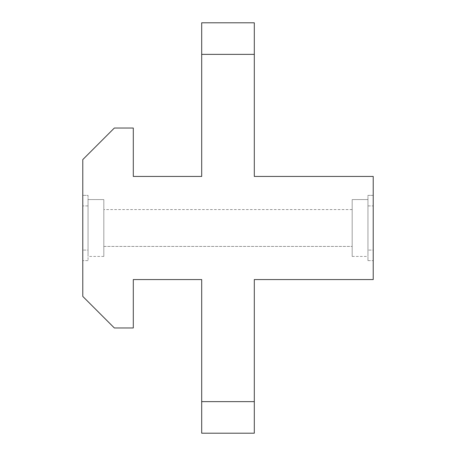 <?xml version="1.0" encoding="UTF-8"?>
<svg xmlns="http://www.w3.org/2000/svg" width="456" height="456" viewBox="0 0 456 456"><rect width="100%" height="100%" fill="white"/><g stroke="black" fill="none" stroke-linecap="round" stroke-linejoin="round"><path stroke-width="0.34" stroke-dasharray="2.28 1.71" d="M82.781 159.6L82.781 296.4L114.353 327.967L133.294 327.967L133.294 279.562L201.695 279.562L201.695 433.2L254.305 433.2L254.305 279.562L373.219 279.562L373.219 176.438L254.305 176.438L254.305 22.8L201.695 22.8L201.695 176.438L133.294 176.438L133.294 128.033L114.353 128.033L82.781 159.6M82.781 195.379L82.781 260.621L82.781 195.379L88.042 195.379L88.042 205.901L88.042 195.379L82.781 195.379M373.219 195.379L373.219 205.901L373.219 195.379L367.958 195.379L367.958 260.621L367.958 195.379L373.219 195.379M373.219 250.099L373.219 205.901L373.219 260.621L373.219 250.099L367.958 250.099L373.219 250.099M352.174 246.417L352.174 209.583L352.174 246.417L352.174 209.583L352.174 246.417L352.174 209.583L352.174 246.417L103.825 246.417L103.825 209.583L103.825 246.417L103.825 209.583L103.825 246.417L103.825 209.583L103.825 246.417L352.174 246.417L103.825 246.417M352.174 199.585L352.174 256.414L352.174 199.585L352.174 256.414L352.174 199.585L352.174 256.414L352.174 199.585L367.958 199.585L367.958 256.414L367.958 199.585L367.958 256.414L367.958 199.585L367.958 256.414L367.958 199.585L352.174 199.585L367.958 199.585M103.825 199.585L103.825 256.414L103.825 199.585L103.825 256.414L103.825 199.585L103.825 256.414L103.825 199.585L88.042 199.585L88.042 256.414L88.042 199.585L88.042 256.414L88.042 199.585L88.042 256.414L88.042 199.585L103.825 199.585L88.042 199.585M367.958 260.621L373.219 260.621L367.958 260.621M88.042 250.099L88.042 205.901L88.042 260.621L88.042 250.099L82.781 250.099L88.042 250.099M88.042 260.621L82.781 260.621L88.042 260.621M201.695 401.633L254.305 401.633M254.305 54.367L201.695 54.367M367.958 205.901L373.219 205.901L367.958 205.901M88.042 205.901L82.781 205.901L88.042 205.901M352.174 209.583L103.825 209.583M103.825 256.414L88.042 256.414M352.174 256.414L367.958 256.414"/><path stroke-width="0.68" d="M82.781 159.6L82.781 296.4L114.353 327.967L133.294 327.967L133.294 279.562L201.695 279.562L201.695 401.633L254.305 401.633L254.305 279.562L373.219 279.562L373.219 176.438L254.305 176.438L254.305 54.367L201.695 54.367L201.695 176.438L133.294 176.438L133.294 128.033L114.353 128.033L82.781 159.6M254.305 401.633L254.305 433.2L201.695 433.2L201.695 401.633M201.695 54.367L201.695 22.8L254.305 22.8L254.305 54.367"/></g></svg>
